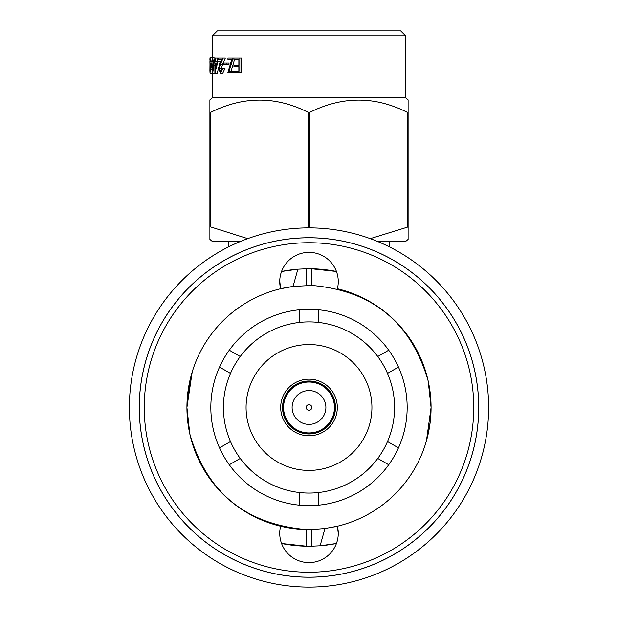 <?xml version="1.0" encoding="UTF-8"?>
<svg xmlns="http://www.w3.org/2000/svg" width="618" height="618" viewBox="0 0 618 618"><rect width="100%" height="100%" fill="white"/><g stroke="black" fill="none" stroke-linecap="round" stroke-linejoin="round"><path stroke-width="0.93" d="M212.376 57.621L212.376 35.852L217.335 30.9L400.665 30.9L405.624 35.852L405.624 97.791L408.104 99.869L408.104 239.405L405.624 241.491L377.629 241.491M240.371 241.491L212.376 241.491L209.896 239.405L209.896 99.869L212.376 97.791L212.376 73.248M228.482 246.922L228.482 241.491M389.518 246.922L389.518 241.491M370.267 238.633L408.104 226.937M308.189 112.345L308.189 226.937L309.811 226.937L309.811 112.345L308.189 112.345C275.867 96.022 243.376 96.022 210.715 112.345L210.715 226.937L247.733 238.633M209.896 239.405L209.896 226.937L210.715 226.937M209.896 112.345L210.715 112.345M407.285 226.937L407.285 112.345L408.104 112.345M212.376 97.791L405.624 97.791M407.285 112.345C374.964 96.022 342.472 96.022 309.811 112.345M212.376 35.852L405.624 35.852M212.538 73.218L210.035 73.248L209.904 70.73L210.043 57.621L212.538 57.652M212.646 57.621L213.967 65.431L212.646 73.248L211.557 65.431L212.646 57.621L215.489 58.007M215.342 58.007L215.342 61.437L217.945 61.437L214.902 73.248L214.902 62.959L214.361 62.959L214.902 58.007L217.683 58.007L217.683 61.437M217.945 61.437L220.224 61.437L219.274 65.06M218.648 67.555L217.335 73.248L214.987 73.248M221.615 59.529L218.494 59.529L218.494 58.007L223.206 58.007L220.402 64.156L219.143 68.714L220.587 71.727L222.241 68.297L225.068 68.297L222.774 73.248L220.556 73.248L218.579 68.83L219.884 63.499L221.615 59.529L220.757 59.529M223.206 58.007L225.346 58.007L222.611 64.156L221.391 68.714L221.754 70.746M228.992 62.959L228.992 64.481L226.937 64.481L226.937 62.959L228.992 62.959M229.966 59.529L231.665 59.529L227.826 72.87L233.944 72.87L233.944 71.34L238.865 71.34L238.865 66.767L235.821 66.767M234.5 59.529L231.109 71.34M235.821 71.34L238.865 71.34M235.821 65.245L238.865 65.245L238.865 59.529L235.821 59.529M241.568 58.007L241.568 72.87L239.838 72.87L239.838 58.007L241.568 58.007M238.865 65.245L233.944 65.245L233.944 66.767L238.865 66.767M231.665 59.529L227.942 59.529L227.942 58.007L233.944 58.007L233.944 59.529L238.865 59.529M233.944 58.007L239.838 58.007M233.944 72.87L239.838 72.87M233.056 58.007L229.108 71.34L233.944 71.34M232.685 71.34L232.685 72.87M226.937 64.481L223.801 64.481L223.801 62.959L226.937 62.959M222.913 68.297L220.556 73.248M220.402 64.156L222.611 64.156M219.143 68.714L221.391 68.714M215.342 69.417L216.918 62.959L215.342 62.959L215.342 69.417M215.342 62.959L216.918 62.959M212.646 73.248L215.056 73.248M213.967 65.431L214.902 65.431M211.928 61.7L212.638 71.727L213.589 65.438L212.638 59.15L211.928 61.7L213.457 61.7M214.237 65.438L211.812 65.438M211.317 62.959L211.317 64.481L210.499 64.481L210.499 62.959L211.58 62.959M210.043 57.621L210.398 60.873L210.043 59.15L209.927 61.669L212.407 61.669M210.274 61.622L211.634 61.622M209.927 61.669L209.942 63.129L210.499 63.129M209.942 63.129L210.228 67.517L211.572 67.517M210.228 67.517L210.305 69.78L211.673 69.78M210.305 69.78L210.035 73.248M209.927 64.635L210.19 69.842M210.398 60.873L211.688 60.873M209.911 59.452L209.958 58.007M139.259 407.478A169.741 169.741 0 0 0 309 577.22A169.741 169.741 0 0 0 478.741 407.478A169.741 169.741 0 0 0 309 237.745A169.741 169.741 0 0 0 139.259 407.478M488.622 407.478A179.622 179.622 0 0 1 309 587.1A179.622 179.622 0 0 1 129.378 407.478A179.622 179.622 0 0 1 309 227.864A179.622 179.622 0 0 1 488.622 407.478M283.546 407.478A25.454 25.454 0 0 0 309 432.94A25.454 25.454 0 0 0 334.454 407.478A25.454 25.454 0 0 0 309 382.024A25.454 25.454 0 0 0 283.546 407.478M334.608 407.478A25.608 25.608 0 0 1 309 433.087A25.608 25.608 0 0 1 283.392 407.478A25.608 25.608 0 0 1 309 381.87A25.608 25.608 0 0 1 334.608 407.478M292.105 407.478A16.895 16.895 0 0 0 309 424.381A16.895 16.895 0 0 0 325.895 407.478A16.895 16.895 0 0 0 309 390.584A16.895 16.895 0 0 0 292.105 407.478M306.196 407.478A2.804 2.804 0 0 0 309 410.282A2.804 2.804 0 0 0 311.804 407.478A2.804 2.804 0 0 0 309 404.674A2.804 2.804 0 0 0 306.196 407.478M282.526 407.478A26.474 26.474 0 0 1 309 381.005A26.474 26.474 0 0 1 335.474 407.478A26.474 26.474 0 0 1 309 433.952A26.474 26.474 0 0 1 282.526 407.478M371.928 407.478A62.928 62.928 0 0 0 309 344.55A62.928 62.928 0 0 0 246.072 407.478A62.928 62.928 0 0 0 309 470.406A62.928 62.928 0 0 0 371.928 407.478M337.32 407.478A28.32 28.32 0 0 0 309 379.166A28.32 28.32 0 0 0 280.68 407.478A28.32 28.32 0 0 0 309 435.798A28.32 28.32 0 0 0 337.32 407.478M223.415 407.478A85.585 85.585 0 0 0 230.491 441.546L219.529 447.872A98.169 98.169 0 0 0 407.169 407.478A98.169 98.169 0 0 0 388.722 350.19L377.76 356.524A85.585 85.585 0 0 0 318.757 322.457L318.757 309.796A98.169 98.169 0 0 0 299.243 309.796L299.243 322.457A85.585 85.585 0 0 0 240.24 356.524L229.278 350.19A98.169 98.169 0 0 0 219.529 367.084L230.491 373.419A85.585 85.585 0 0 0 223.415 407.478M219.529 367.084A98.169 98.169 0 0 0 219.529 447.872M139.289 407.478A169.711 169.711 0 0 0 309 577.189A169.711 169.711 0 0 0 478.711 407.478A169.711 169.711 0 0 0 309 237.775A169.711 169.711 0 0 0 139.289 407.478M144.249 407.478A164.751 164.751 0 0 0 309 572.237A164.751 164.751 0 0 0 473.751 407.478A164.751 164.751 0 0 0 309 242.727A164.751 164.751 0 0 0 144.249 407.478M192.19 371.997L186.922 407.478L190.02 380.147M189.819 433.936L186.922 407.478A122.078 122.078 0 0 0 306.219 529.533L311.928 529.526L311.588 546.196L306.513 546.196L281.553 543.492A138.741 138.741 0 0 0 306.513 546.196L306.219 529.533C245.531 524.303 206.729 492.438 189.819 433.936M338.262 533.342A29.262 29.262 0 0 0 337.382 526.219L338.262 533.342A29.262 29.262 0 0 1 309 562.596A29.262 29.262 0 0 1 280.618 526.219M336.447 271.48A138.741 138.741 0 0 0 311.487 268.76L311.781 285.431L293.04 286.451L280.618 288.745A122.078 122.078 0 0 0 186.922 407.478M311.781 285.431C372.469 290.661 411.271 322.526 428.181 381.028L431.078 407.478A122.078 122.078 0 0 0 337.382 288.745A29.262 29.262 0 0 0 309 252.36A29.262 29.262 0 0 0 280.618 288.745L279.738 281.623M306.072 285.431L306.412 268.768L297.884 269.185A138.741 138.741 0 0 0 281.553 271.48L297.884 269.185L293.04 286.451A122.078 122.078 0 0 0 280.618 288.745L279.753 281.082M430.908 400.928L430.398 394.562M333.766 527.023A122.078 122.078 0 0 0 337.382 526.219L324.96 528.514L320.116 545.779A138.741 138.741 0 0 0 336.447 543.477L320.116 545.779L311.588 546.196M306.412 268.768L311.487 268.76L336.447 271.472M398.471 447.872L387.509 441.546A85.585 85.585 0 0 0 387.509 373.419L398.471 367.084M318.757 505.161L318.757 492.507A85.585 85.585 0 0 0 377.76 458.44L388.722 464.767M229.278 464.767L240.24 458.44A85.585 85.585 0 0 0 299.243 492.507L299.243 505.161M388.722 350.19A98.169 98.169 0 0 0 318.757 309.796M299.243 309.796A98.169 98.169 0 0 0 229.278 350.19M426.459 440.773L431.078 407.478L430.877 414.593M430.267 421.546L428.011 434.693M427.177 438.1L425.593 443.662M337.382 526.219A122.078 122.078 0 0 0 431.078 407.478M324.96 528.514L311.928 529.526M299.243 492.507A85.585 85.585 0 0 0 318.757 492.507M377.76 458.44A85.585 85.585 0 0 0 387.509 441.546M230.491 441.546A85.585 85.585 0 0 0 240.24 458.44M240.24 356.524A85.585 85.585 0 0 0 230.491 373.419M318.757 322.457A85.585 85.585 0 0 0 299.243 322.457M387.509 373.419A85.585 85.585 0 0 0 377.76 356.524M210.058 65.493L211.557 65.493M336.447 543.477L337.173 541.252M281.553 271.48L280.827 273.712"/></g></svg>
